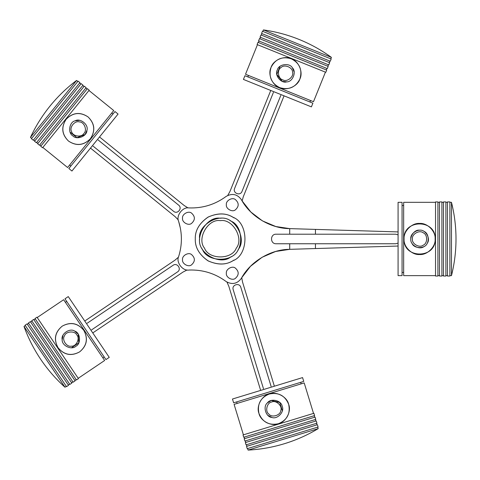 <?xml version="1.0" encoding="UTF-8"?>
<svg xmlns="http://www.w3.org/2000/svg" width="480" height="480" viewBox="0 0 480 480"><rect width="100%" height="100%" fill="white"/><g stroke="black" fill="none" stroke-linecap="round" stroke-linejoin="round"><path stroke-width="0.72" d="M276.162 234.198L289.71 234.198L289.71 228.618L315.444 229.404L289.71 228.618C270.732 228.642 250.26 216.354 241.344 199.596C237.192 194.076 232.116 193.02 226.11 196.434C215.064 204.564 202.686 208.386 188.982 207.912C182.73 206.682 175.818 215.712 178.65 221.43C182.304 233.13 182.304 244.83 178.65 256.53C175.818 262.242 182.73 271.278 188.982 270.042C202.686 269.568 215.064 273.396 226.11 281.52C232.116 284.934 237.192 283.884 241.344 278.358C250.26 261.6 270.732 249.312 289.71 249.336L289.71 243.756L276.162 243.756C270 244.02 270 233.934 276.162 234.198C270 233.934 270 244.02 276.162 243.756M395.694 243.756L398.082 243.12L395.694 243.756L289.71 243.756M289.71 234.198L395.694 234.198L398.082 234.84L395.694 234.198M284.064 95.838L243.282 196.77L242.13 200.934L250.866 212.034L262.422 220.878L275.814 226.53L289.71 228.618M241.344 278.358C237.192 283.884 232.116 284.934 226.11 281.52C215.064 273.396 202.686 269.568 188.982 270.042C182.73 271.278 175.818 262.242 178.65 256.53L178.65 256.53C182.304 244.83 182.304 233.13 178.65 221.43C175.818 215.712 182.73 206.682 188.982 207.912C202.686 208.386 215.064 204.564 226.11 196.434C232.116 193.02 237.192 194.076 241.344 199.596M289.71 249.336L315.444 248.55L289.71 249.336L275.628 251.478L262.086 257.274L250.452 266.334L241.746 277.662L242.55 282.108L274.374 386.214M234.066 217.932C227.046 213.012 218.496 212.67 208.416 216.918C199.356 223.056 194.982 230.412 195.282 238.98C194.982 247.548 199.356 254.898 208.416 261.042C218.496 265.284 227.046 264.948 234.066 260.022C227.046 264.948 218.496 265.284 208.416 261.042C199.356 254.898 194.982 247.548 195.282 238.98C194.982 230.412 199.356 223.056 208.416 216.918C218.496 212.67 227.046 213.012 234.066 217.932M398.082 231.918L315.444 229.404L315.444 234.198M315.444 243.756L315.444 248.55L398.082 246.036M178.65 221.43L180.396 228.282M195.282 238.98C195.012 247.356 199.194 254.598 207.834 260.718C217.452 265.14 225.822 265.14 232.938 260.718C248.952 254.952 248.952 223.008 232.938 217.242C225.822 212.814 217.452 212.814 207.834 217.242C199.194 223.356 195.012 230.604 195.282 238.98M199.668 238.98C197.178 225.15 220.014 211.968 230.742 221.034C243.96 225.792 243.96 252.162 230.742 256.92C220.014 265.986 197.178 252.804 199.668 238.98M220.386 220.65C232.614 218.448 244.278 238.65 236.256 248.142C232.05 259.836 208.722 259.836 204.516 248.142C196.494 238.65 208.152 218.448 220.386 220.65M220.386 218.262C206.556 215.772 193.374 238.608 202.446 249.336C207.204 262.554 233.568 262.554 238.326 249.336C247.398 238.608 234.21 215.772 220.386 218.262M410.832 238.98C409.782 244.83 419.442 250.404 423.978 246.57C429.57 244.554 429.57 233.4 423.978 231.384C419.442 227.55 409.782 233.13 410.832 238.98M435.534 276.03L435.534 201.924L437.922 201.924L437.922 276.03L435.534 276.03M439.518 276.03L439.518 201.924L441.912 201.924L441.912 276.03L439.518 276.03M443.502 276.03L443.502 201.924L445.896 201.924L445.896 276.03L443.502 276.03M447.486 276.03L447.486 201.924L449.88 201.924L449.88 276.03L447.486 276.03M404.058 238.98C403.098 218.928 436.092 218.928 435.138 238.98C435.828 231.288 427.284 222.744 419.598 223.44C411.912 222.744 403.362 231.288 404.058 238.98C403.362 246.666 411.912 255.21 419.598 254.514C427.284 255.21 435.828 246.666 435.138 238.98C436.092 259.026 403.098 259.026 404.058 238.98M419.598 230.214C425.448 229.158 431.022 238.818 427.188 243.36C425.172 248.952 414.018 248.952 412.008 243.36C408.168 238.818 413.748 229.158 419.598 230.214M451.47 202.32L451.47 275.634C454.482 263.598 455.994 251.382 456 238.98C455.994 226.572 454.482 214.356 451.47 202.32L449.88 202.32M398.082 202.32L398.082 275.634L402.066 275.634L402.066 202.32L398.082 202.32M435.534 202.32L403.662 202.32L403.662 275.634L435.534 275.634M263.472 388.71L233.19 289.65C231.474 284.796 239.514 282.342 240.81 287.316L271.092 386.382M260.658 390.408L228.834 286.302L226.968 282.102M233.19 289.65C231.474 284.796 239.514 282.342 240.81 287.316M269.262 394.026C278.574 392.136 285.042 395.58 288.666 404.34C290.562 413.634 287.124 420.102 278.352 423.744C285.906 422.16 291.582 411.492 288.666 404.34C287.082 396.786 276.414 391.11 269.262 394.026C261.708 395.61 256.038 406.278 258.948 413.424C260.532 420.984 271.2 426.654 278.352 423.744C269.046 425.628 262.578 422.19 258.948 413.424C257.058 404.136 260.496 397.668 269.262 394.026M282.192 406.32C284.904 411.606 277.302 419.766 271.836 417.426C265.902 417.132 262.638 406.464 267.396 402.906C270.618 397.908 281.484 400.416 282.192 406.32M318.18 428.646L248.076 450.084C260.46 449.448 272.586 447.318 284.448 443.694C296.31 440.064 307.554 435.048 318.18 428.646L317.712 427.122M302.568 377.592L232.464 399.024L233.628 402.834L303.738 381.402L302.568 377.592M313.518 413.406L304.2 382.926L299.508 384.36L234.096 404.358L243.414 434.838M243.036 434.958L313.902 413.292L314.598 415.578L243.732 437.244L243.036 434.958M244.2 438.768L315.066 417.102L315.768 419.388L244.896 441.054L244.2 438.768M245.364 442.578L316.23 420.912L316.932 423.198L246.06 444.864L245.364 442.578M246.528 446.388L317.394 424.722L318.096 427.008L247.224 448.674L246.528 446.388M267.36 402.948L271.248 400.5L279.786 402.474L282.348 410.856M271.89 417.438L267.828 415.296M87.192 323.232L173.07 265.302C177.21 262.248 181.908 269.22 177.528 271.908L91.65 329.838M187.11 269.958L183.018 272.052L92.766 332.928M84.75 321.036L174.996 260.16L178.47 257.154M173.07 265.302C177.21 262.248 181.908 269.22 177.528 271.908M83.802 330.324C88.326 338.67 86.928 345.864 79.608 351.894C71.28 356.418 64.086 355.026 58.038 347.7C64.098 354.918 71.292 356.316 79.608 351.894C86.826 345.834 88.224 338.646 83.802 330.324C77.742 323.106 70.554 321.708 62.232 326.13C55.014 332.19 53.622 339.378 58.038 347.7C53.514 339.348 54.912 332.16 62.232 326.13C70.566 321.6 77.754 322.998 83.802 330.324M75.822 346.278C71.562 350.424 61.536 345.534 62.178 339.624C60.72 333.858 69.966 327.624 74.766 331.134C80.484 332.754 81.264 343.878 75.822 346.278M64.992 387.222L24 326.448C28.23 338.106 33.81 349.08 40.74 359.37C47.682 369.648 55.77 378.93 64.992 387.222L66.318 386.334M109.254 357.366L68.262 296.592L64.956 298.818L105.954 359.598L109.254 357.366M78.204 378.312L104.634 360.486L63.636 299.712L37.212 317.532M36.99 317.202L78.432 378.642L76.446 379.98L35.01 318.54L36.99 317.202M33.684 319.434L75.126 380.868L73.146 382.206L31.704 320.772L33.684 319.434M30.384 321.66L71.826 383.1L69.84 384.432L28.404 322.998L30.384 321.66M27.078 323.886L68.52 385.326L66.54 386.664L25.098 325.224L27.078 323.886M74.718 331.11L78.186 334.11L78.798 342.852L71.532 347.754M62.184 339.678L63.042 335.166M98.13 139.944L178.632 205.134C182.766 208.2 177.474 214.728 173.616 211.326L93.114 146.136M178.284 219.918L175.086 216.618L90.492 148.11M99.516 136.962L184.116 205.47L188.01 207.912M178.632 205.134C182.766 208.2 177.474 214.728 173.616 211.326M90.36 138.774C83.694 145.542 76.41 146.31 68.502 141.072C61.74 134.43 60.972 127.14 66.204 119.22C61.08 127.122 61.842 134.406 68.502 141.072C76.41 146.202 83.694 145.434 90.36 138.774C95.49 130.872 94.722 123.588 88.062 116.922C80.154 111.792 72.87 112.56 66.204 119.22C72.87 112.452 80.154 111.684 88.062 116.922C94.83 123.57 95.592 130.854 90.36 138.774M72.768 135.81C67.56 132.948 69.3 121.926 75.138 120.816C80.226 117.738 88.896 124.758 86.94 130.368C87.066 136.314 76.65 140.31 72.768 135.81M30.444 137.424L76.578 80.454C66.666 87.906 57.804 96.45 49.992 106.086C42.192 115.734 35.676 126.18 30.444 137.424L31.68 138.426M71.934 171.024L118.068 114.054L114.972 111.546L68.838 168.516L71.934 171.024M42.828 147.456L67.602 167.514L110.646 114.36L113.736 110.538L88.962 90.48M89.214 90.174L42.576 147.762L40.722 146.262L87.36 88.668L89.214 90.174M86.118 87.666L39.48 145.254L37.626 143.754L84.264 86.16L86.118 87.666M83.022 85.158L36.384 142.752L34.53 141.246L81.162 83.652L83.022 85.158M79.926 82.65L33.288 140.244L31.434 138.738L78.066 81.144L79.926 82.65M86.946 130.314L85.092 134.514L76.908 137.658L70.098 132.138M75.09 120.834L79.656 120.342M280.806 95.382L242.004 191.43C240.282 196.272 232.488 193.128 234.612 188.442L273.42 92.4M227.766 195.42L229.986 191.4L270.762 90.462M242.004 191.43C240.282 196.272 232.488 193.128 234.612 188.442M279.654 87.612C271.23 83.22 268.368 76.476 271.062 67.38C275.442 58.968 282.186 56.106 291.294 58.794C284.424 55.272 273.3 59.994 271.062 67.38C267.54 74.25 272.262 85.374 279.654 87.612C286.518 91.134 297.642 86.412 299.88 79.026C303.402 72.156 298.68 61.032 291.294 58.794C299.712 63.186 302.574 69.93 299.88 79.026C295.5 87.438 288.762 90.3 279.654 87.612M277.344 69.918C278.562 64.104 289.608 62.55 292.38 67.806C296.808 71.766 292.632 82.11 286.692 81.882C281.046 83.736 274.176 74.946 277.344 69.918M263.424 29.916L331.398 57.378C321.372 50.082 310.608 44.106 299.106 39.45C287.604 34.812 275.712 31.632 263.424 29.916L262.83 31.398M243.426 79.422L311.4 106.884L312.888 103.188L244.92 75.726L243.426 79.422M257.454 44.694L245.514 74.25L313.488 101.712L325.428 72.156M325.8 72.306L257.088 44.544L257.982 42.33L326.694 70.092L325.8 72.306M327.288 68.61L258.582 40.854L259.476 38.634L328.188 66.396L327.288 68.61M328.782 64.92L260.07 37.158L260.97 34.944L329.676 62.7L328.782 64.92M330.276 61.224L261.564 33.462L262.458 31.248L331.17 59.01L330.276 61.224M286.746 81.876L282.186 81.33L276.792 74.424L280.074 66.294M292.344 67.764L294.15 71.982M226.362 273.24C225.642 269.256 232.23 265.452 235.326 268.068C239.142 271.518 239.142 274.968 235.326 278.418C232.23 281.034 225.642 277.23 226.362 273.24M182.538 218.262C181.818 214.272 188.406 210.468 191.502 213.084C195.312 216.534 195.312 219.984 191.502 223.434C188.406 226.05 181.818 222.246 182.538 218.262M226.362 204.714C225.642 200.724 232.23 196.92 235.326 199.536C239.142 202.986 239.142 206.436 235.326 209.892C232.23 212.502 225.642 208.704 226.362 204.714M182.538 259.698C181.818 255.708 188.406 251.904 191.502 254.52C195.312 257.97 195.312 261.42 191.502 264.87C188.406 267.486 181.818 263.682 182.538 259.698M412.428 238.98C411.564 234.192 419.466 229.626 423.186 232.77C427.758 234.414 427.758 243.54 423.186 245.19C419.466 248.328 411.564 243.762 412.428 238.98M271.71 402.024C266.88 402.6 264.828 411.492 268.914 414.126C271.83 418.02 280.56 415.356 280.794 410.496C282.714 406.026 276.036 399.804 271.71 402.024M76.866 334.998C74.904 330.552 65.802 331.188 64.476 335.868C61.602 339.792 66.708 347.358 71.424 346.164C76.254 346.692 80.256 338.49 76.866 334.998M83.856 133.512C87.534 130.332 84.264 121.812 79.404 121.914C74.814 120.318 69.066 127.41 71.586 131.568C72.498 136.344 81.51 137.772 83.856 133.512M282.786 79.854C286.902 82.446 294.09 76.824 292.572 72.204C292.758 67.344 284.298 63.924 281.058 67.554C276.756 69.822 278.028 78.858 282.786 79.854M403.662 205.512L402.066 205.512M403.662 272.448L402.066 272.448M439.518 202.32L437.922 202.32M439.518 275.634L437.922 275.634M443.502 202.32L441.912 202.32M443.502 275.634L441.912 275.634M447.486 202.32L445.896 202.32M447.486 275.634L445.896 275.634M451.47 275.634L449.88 275.634M301.152 383.856L300.69 382.332M237.144 403.428L236.676 401.904M314.688 417.216L314.22 415.692M244.578 438.654L244.11 437.124M315.852 421.026L315.384 419.502M245.742 442.464L245.28 440.94M317.016 424.836L316.548 423.312M246.906 446.274L246.444 444.75M248.076 450.084L247.608 448.56M102.852 357.846L104.172 356.952M65.418 302.352L66.738 301.464M74.904 380.538L76.224 379.65M33.912 319.764L35.232 318.87M71.598 382.77L72.924 381.876M30.606 321.99L31.926 321.102M68.298 384.996L69.618 384.102M27.306 324.216L28.626 323.328M24 326.448L25.32 325.554M69.606 165.036L70.842 166.038M111.732 113.016L112.968 114.018M39.732 144.948L40.974 145.95M85.866 87.972L87.108 88.98M36.636 142.44L37.872 143.442M82.77 85.47L84.012 86.472M33.54 139.932L34.776 140.934M79.674 82.962L80.916 83.964M76.578 80.454L77.82 81.456M248.472 75.444L247.872 76.92M310.53 100.518L309.936 101.994M258.948 40.998L258.354 42.48M326.922 68.466L326.322 69.942M260.442 37.308L259.842 38.784M328.416 64.77L327.816 66.246M261.936 33.612L261.336 35.088M329.904 61.074L329.31 62.55M331.398 57.378L330.804 58.86"/></g></svg>
